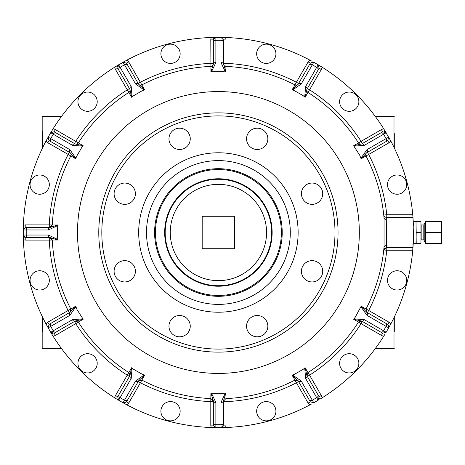 <?xml version="1.0" encoding="UTF-8"?>
<svg xmlns="http://www.w3.org/2000/svg" width="465" height="465" viewBox="0 0 465 465"><rect width="100%" height="100%" fill="white"/><g stroke="black" fill="none" stroke-linecap="round" stroke-linejoin="round"><path stroke-width="0.7" d="M210.442 398.575A166.267 166.267 0 0 1 142.267 380.306A166.267 166.267 0 0 0 210.442 398.575A166.267 166.267 0 0 1 142.267 380.306M70.604 308.638A166.267 166.267 0 0 1 52.336 240.463A166.267 166.267 0 0 0 70.604 308.638A166.267 166.267 0 0 1 52.336 240.463M138.245 381.492L140.878 383.009M69.419 152.334L67.896 154.967M295.938 81.991L298.577 83.508L310.324 63.164L313.753 62.217L321.972 67.088A195.161 195.161 0 0 1 383.817 128.933L390.803 141.035A195.161 195.161 0 0 1 412.757 214.76L412.972 217.294L386.27 217.294A2.534 2.534 0 0 1 383.753 215.028L386.781 214.76A169.306 169.306 0 0 0 368.687 154.519L367.42 152.322L366.652 152.764A2.534 1.79 -120 0 0 366.937 149.672L360.916 158.309L361.148 158.763L389.013 142.784A5.069 5.069 0 0 0 390.803 141.035M413.397 240.597L412.972 247.706L386.27 247.706L383.706 250.42M367.397 312.666L368.919 310.033M317.816 394.541L306.923 375.674L307.365 376.441L309.562 375.174L307.94 372.599A166.267 166.267 0 0 0 358.509 322.036L361.084 323.652L362.351 321.46L382.242 332.94M309.039 399.615L298.332 381.073L294.973 380.085L296.391 382.776L298.588 381.509M213.336 424.603L213.336 422.894L213.336 425.109L215.841 427.643L215.876 424.69A2.534 1.79 180 0 1 213.336 422.894L213.336 400.749L210.895 392.989L210.802 401.638L213.336 401.638M117.965 396.337L129.45 376.441L127.253 375.174L131.659 367.728L133.589 369.274L142.371 374.342L144.667 375.243L141.848 380.085A166.267 166.267 0 0 0 210.918 398.598L213.336 401.126M56.364 331.911L75.231 321.013L74.47 321.46L75.737 323.652L78.312 322.036A166.267 166.267 0 0 0 128.875 372.599L129.706 375.999L117.715 396.767L129.892 375.674L131.659 367.728M51.295 323.128L49.505 324.163M114.843 397.912L118.616 400.214L117.715 396.767L115.518 395.5A5.069 5.069 0 0 0 114.843 397.912A195.161 195.161 0 0 1 52.998 336.067L50.697 332.295L54.138 333.196L56.056 332.086A2.534 1.79 -120 0 1 53.237 330.789L72.412 319.717L82.904 318.816L77.068 309.713L75.9 306.691L69.878 315.328A2.534 1.79 -120 0 1 70.163 312.236L49.069 324.413L47.802 322.216A5.069 5.069 0 0 0 46.012 323.966A195.161 195.161 0 0 1 23.378 239.487L23.267 235.034L48.366 235.034L57.898 239.498L57.55 237.569L57.55 227.431L57.898 225.502L48.366 229.966A2.534 1.79 -90 0 1 50.156 227.431L26.302 227.431M51.295 141.872L69.395 152.322L49.069 140.587L48.128 137.152L52.998 128.933A195.161 195.161 0 0 1 114.843 67.088L126.939 60.101A195.161 195.161 0 0 1 211.424 37.467L225.391 37.467A195.161 195.161 0 0 1 309.876 60.101L311.44 60.944M114.843 67.088A5.069 5.069 0 0 0 115.518 69.5L127.253 89.826L129.45 88.559L118.999 70.459M123.062 62.217L126.497 63.164L138.675 84.258L127.776 65.385M380.451 133.089L362.351 143.54L361.084 141.348L358.509 142.964A166.267 166.267 0 0 0 307.94 92.401L309.562 89.826L307.365 88.559L319.1 68.233L318.205 64.786M413.461 226.06L412.972 217.294L413.49 237.97M387.031 245.142L386.729 247.706M23.32 227.286L23.267 229.919M23.267 235.034L23.267 229.966L26.22 229.966A2.534 1.79 -90 0 1 28.01 227.431M48.128 137.152L46.012 141.035A195.161 195.161 0 0 0 23.378 225.513L23.267 229.966M412.711 214.255L412.804 215.289M412.897 216.376L412.955 217.103M389.966 139.471L388.694 137.163M384.753 130.438L386.113 132.694L382.678 131.804L381.41 129.613L361.084 141.348A169.306 169.306 0 0 0 309.562 89.826L321.298 69.5A5.069 5.069 0 0 0 321.972 67.088M223.624 37.409L220.985 37.357M125.381 60.944L123.074 62.211M116.349 66.158L118.604 64.792L117.715 68.233L118.819 70.145L117.715 68.233L115.518 69.5M46.849 139.471L48.122 137.163M389.966 325.529L388.694 327.837M412.711 250.745L412.81 249.699M412.897 248.624L412.955 247.915M385.828 323.309A2.534 1.79 120 0 1 386.113 326.401L366.937 315.328A2.534 1.79 -60 0 0 366.652 312.236L387.746 324.413L388.688 327.848L390.803 323.966A195.161 195.161 0 0 0 412.757 250.24L413.565 232.5M413.234 243.904L413.461 238.94M388.688 327.848L386.113 326.401L383.579 330.789A2.534 1.79 120 0 1 380.759 332.086L382.678 333.196L386.136 332.266L364.403 319.717A2.534 1.79 120 0 1 361.584 321.013L380.759 332.086M386.136 332.266L388.67 327.877M320.466 398.842L321.972 397.912A195.161 195.161 0 0 0 383.817 336.067L384.753 334.562M307.365 376.441L319.1 396.767L318.176 400.231L316.7 397.674L312.306 400.208A2.534 1.79 150 0 1 309.219 399.923L310.324 401.836L313.782 402.766L301.233 381.027A2.534 1.79 150 0 1 298.141 380.742L309.219 399.923M313.782 402.766L318.176 400.231M213.336 400.749A2.534 1.79 180 0 0 215.876 402.545L211.406 393.012L213.336 393.361L223.479 393.361L225.92 392.989L226.013 401.638L223.479 401.638L223.479 425.109L220.974 427.643L225.391 427.533A195.161 195.161 0 0 0 309.876 404.899L311.44 404.056M220.974 427.643L220.945 424.69L215.876 424.69L215.876 402.545M215.876 427.643L220.945 427.643M127.602 399.923A2.534 1.79 -150 0 1 124.51 400.208L135.582 381.027A2.534 1.79 30 0 0 138.675 380.742L126.497 401.836L123.062 402.783L126.939 404.899A195.161 195.161 0 0 0 211.424 427.533L215.841 427.643M123.062 402.783L124.51 400.208L120.121 397.674A2.534 1.79 -150 0 1 118.819 394.855M116.349 398.842L123.033 402.766M50.697 332.295L53.237 330.789L50.702 326.401A2.534 1.79 -120 0 1 50.987 323.309M46.012 323.966L50.679 332.266M23.32 237.714L23.267 235.081M52.063 334.562L50.702 332.306M125.381 404.056L123.074 402.789M213.197 427.591L215.83 427.643M223.624 427.591L220.985 427.643M23.378 225.513A5.069 5.069 0 0 1 25.802 224.897L25.802 227.431L23.267 229.931M47.802 138.419A2.534 2.534 0 0 0 48.098 139.581M25.802 224.897L49.273 224.897A169.306 169.306 0 0 1 68.128 154.519L69.395 152.322L70.163 152.764L49.069 140.587L47.802 142.784L70.82 155.938A166.267 166.267 0 0 0 52.313 225.014L49.273 224.897L49.273 227.431M56.056 132.914A2.534 1.79 120 0 0 53.237 134.211L72.412 145.283A2.534 1.79 120 0 1 75.231 143.987L54.138 131.804L50.697 132.705M117.697 65.722A2.534 2.534 0 0 0 117.378 66.873M215.312 37.421A2.534 2.534 0 0 0 213.336 39.891L215.841 37.357M220.974 37.357L223.479 39.891L223.479 42.106A2.534 1.79 180 0 0 220.945 40.31L215.876 40.31L215.876 62.455A2.534 1.79 0 0 0 213.336 64.251L213.336 39.891L213.336 63.362L210.802 63.362A169.306 169.306 0 0 0 140.424 82.224L138.233 83.491L127.602 65.077A2.534 1.79 150 0 0 124.51 64.792L120.121 67.326A2.534 1.79 150 0 0 118.819 70.145L129.892 89.327A2.534 1.79 -30 0 1 131.194 86.507L118.645 64.769M312.486 61.897A2.534 2.534 0 0 0 311.329 62.194M317.996 70.145A2.534 1.79 -150 0 0 316.7 67.326L305.627 86.507A2.534 1.79 -150 0 1 306.923 89.327L319.1 68.233L321.298 69.5M385.183 131.793A2.534 2.534 0 0 0 384.032 131.467M388.688 137.152L387.746 140.587L385.828 141.691A2.534 1.79 -120 0 0 386.113 138.599L383.579 134.211L364.403 145.283A2.534 1.79 60 0 0 361.584 143.987L382.678 131.804M386.781 247.706L386.781 250.24L383.753 249.972L384.578 248.357L386.27 247.706L386.578 244.979L386.27 217.294L386.781 217.294L386.781 214.76L412.757 214.76M389.013 326.581A2.534 2.534 0 0 0 388.717 325.419M319.118 399.278A2.534 2.534 0 0 0 319.438 398.127M366.937 315.328L360.916 306.691L355.179 317.322L353.638 319.246L358.509 322.036L361.91 321.205L382.678 333.196L381.41 335.387L361.084 323.652A169.306 169.306 0 0 1 309.562 375.174L321.298 395.5L319.1 396.767L317.996 394.855A2.534 1.79 150 0 1 316.7 397.674L305.627 378.493A2.534 1.79 -30 0 0 306.923 375.674L305.156 367.728L307.94 372.599L307.098 375.982M222.235 427.289A2.534 2.534 0 0 0 223.09 426.452M310.324 401.836L308.126 403.103L296.391 382.776A169.306 169.306 0 0 1 226.013 401.638L226.013 425.109L223.479 425.109L223.479 400.749L225.92 392.989M124.329 403.103A2.534 2.534 0 0 0 125.486 402.806M51.632 333.207A2.534 2.534 0 0 0 52.783 333.533M23.267 235.069L25.802 237.569L49.273 237.569L49.273 240.103L52.313 239.987A166.267 166.267 0 0 0 70.82 309.062L68.128 310.481L69.395 312.678L49.069 324.413L48.128 327.848M23.622 236.325A2.534 2.534 0 0 0 24.453 237.185M47.802 322.216L68.128 310.481A169.306 169.306 0 0 1 49.273 240.103L25.802 240.103L25.802 237.569L50.156 237.569L57.922 240.01L52.313 239.987L49.778 237.569L51.789 238.557M49.325 184.611A9.631 9.631 0 0 0 39.694 174.98A9.631 9.631 0 0 0 30.062 184.611A9.631 9.631 0 0 0 39.694 194.242A9.631 9.631 0 0 0 49.325 184.611M72.412 145.283L82.904 146.184L81.637 147.678L76.568 156.461L75.667 158.763L70.163 152.764A2.534 1.79 -60 0 1 69.878 149.672L50.702 138.599A2.534 1.79 120 0 0 50.987 141.691M52.998 128.933A5.069 5.069 0 0 1 55.405 129.613L54.138 131.804L74.47 143.54L75.737 141.348L83.177 145.754L82.904 146.184M55.405 129.613L75.737 141.348A169.306 169.306 0 0 1 127.253 89.826L128.875 92.401A166.267 166.267 0 0 0 78.312 142.964A2.534 2.534 0 0 1 74.906 143.795A2.534 2.534 0 0 0 78.312 142.964M95.918 106.485A9.631 9.631 0 0 0 92.396 93.331A9.631 9.631 0 0 0 79.236 96.854A9.631 9.631 0 0 0 82.764 110.013A9.631 9.631 0 0 0 95.918 106.485M211.424 37.467A5.069 5.069 0 0 0 210.802 39.891L210.918 66.402A166.267 166.267 0 0 0 141.848 84.915L144.667 89.757L138.675 84.258A2.534 1.79 150 0 0 135.582 83.973L144.214 89.995L142.371 90.658L133.589 95.726L131.659 97.272L128.875 92.401A2.534 2.534 0 0 0 129.706 89.001A2.534 2.534 0 0 1 128.875 92.401M141.848 84.915A2.534 2.534 0 0 1 138.483 83.927A2.534 2.534 0 0 0 141.848 84.915L128.689 61.897A5.069 5.069 0 0 0 126.939 60.101M175.334 62.124A9.631 9.631 0 0 0 178.862 48.97A9.631 9.631 0 0 0 165.709 45.442A9.631 9.631 0 0 0 162.18 58.602A9.631 9.631 0 0 0 175.334 62.124M223.479 42.106L223.479 64.251A2.534 1.79 180 0 0 220.945 62.455L225.409 71.988L223.479 71.639L213.336 71.639L210.895 72.011L210.918 66.402A2.534 2.534 0 0 0 213.336 63.874A2.534 2.534 0 0 1 210.918 66.402M225.409 71.988L225.92 72.011L223.479 63.362L226.013 63.362L225.897 66.402A2.534 2.534 0 0 1 223.479 63.874A2.534 2.534 0 0 0 225.897 66.402A166.267 166.267 0 0 1 294.973 84.915L296.391 82.224A169.306 169.306 0 0 0 226.013 63.362L226.013 39.891A5.069 5.069 0 0 0 225.391 37.467M226.013 39.891L223.479 39.891L223.479 63.362M318.176 64.769L316.7 67.326L312.306 64.792A2.534 1.79 -150 0 0 309.219 65.077L298.141 84.258L298.588 83.491L296.391 82.224L308.126 61.897A5.069 5.069 0 0 1 309.876 60.101M266.294 63.414A9.631 9.631 0 0 0 275.925 53.783A9.631 9.631 0 0 0 266.294 44.152A9.631 9.631 0 0 0 256.663 53.783A9.631 9.631 0 0 0 266.294 63.414M305.627 86.507L304.726 96.993L303.226 95.726L294.45 90.658L292.148 89.757L298.141 84.258A2.534 1.79 30 0 1 301.233 83.973L313.782 62.234M344.42 110.013A9.631 9.631 0 0 0 357.579 106.485A9.631 9.631 0 0 0 354.051 93.331A9.631 9.631 0 0 0 340.897 96.854A9.631 9.631 0 0 0 344.42 110.013M360.916 158.309L359.747 155.287L353.638 145.754L358.509 142.964A2.534 2.534 0 0 0 361.91 143.795A2.534 2.534 0 0 1 358.509 142.964M367.42 152.322L385.828 141.691L366.652 152.764L361.148 158.763M388.781 189.429A9.631 9.631 0 0 0 401.94 192.952A9.631 9.631 0 0 0 405.463 179.798A9.631 9.631 0 0 0 392.309 176.27A9.631 9.631 0 0 0 388.781 189.429M386.578 220.021L384.055 218.161L383.753 215.028A2.534 2.534 0 0 0 386.27 217.294L386.27 217.294M386.578 244.979L384.055 246.839L384.055 218.161A166.267 166.267 0 0 0 365.996 155.938C376.092 175.497 382.114 196.236 384.055 218.161M383.834 249.194L384.055 246.839A166.267 166.267 0 0 1 365.996 309.062L366.978 312.422M367.42 312.678L368.687 310.481L361.148 306.237L360.916 306.691M406.753 280.389A9.631 9.631 0 0 0 397.122 270.758A9.631 9.631 0 0 0 387.49 280.389A9.631 9.631 0 0 0 397.122 290.021A9.631 9.631 0 0 0 406.753 280.389M340.897 358.515A9.631 9.631 0 0 0 344.42 371.669A9.631 9.631 0 0 0 357.579 368.146A9.631 9.631 0 0 0 354.051 354.987A9.631 9.631 0 0 0 340.897 358.515M301.233 381.027L292.601 375.005L294.45 374.342L303.226 369.274L305.156 367.728M261.481 402.876A9.631 9.631 0 0 0 257.953 416.03A9.631 9.631 0 0 0 271.112 419.558A9.631 9.631 0 0 0 274.635 406.398A9.631 9.631 0 0 0 261.481 402.876M223.479 422.894A2.534 1.79 180 0 1 220.945 424.69L220.945 402.545A2.534 1.79 0 0 0 223.479 400.749M138.233 381.509L140.424 382.776L141.848 380.085L138.483 381.073M170.521 401.586A9.631 9.631 0 0 0 160.89 411.217A9.631 9.631 0 0 0 170.521 420.848A9.631 9.631 0 0 0 180.153 411.217A9.631 9.631 0 0 0 170.521 401.586M132.089 368.007L131.194 378.493A2.534 1.79 -150 0 1 129.892 375.674M92.396 354.987A9.631 9.631 0 0 0 79.236 358.515A9.631 9.631 0 0 0 82.764 371.669A9.631 9.631 0 0 0 95.918 368.146A9.631 9.631 0 0 0 92.396 354.987M72.412 319.717A2.534 1.79 60 0 0 75.231 321.013L83.177 319.246L78.312 322.036L74.929 321.193M48.035 275.571A9.631 9.631 0 0 0 34.875 272.048A9.631 9.631 0 0 0 31.353 285.202A9.631 9.631 0 0 0 44.506 288.73A9.631 9.631 0 0 0 48.035 275.571M48.366 235.034A2.534 1.79 90 0 0 50.156 237.569M75.9 306.691L75.667 306.237L70.82 309.062L69.837 312.422L75.667 306.237M307.94 92.401A2.534 2.534 0 0 1 307.109 89.001A2.534 2.534 0 0 0 307.94 92.401L305.156 97.272L304.726 96.993M292.148 89.757L294.973 84.915A2.534 2.534 0 0 0 298.321 83.95A2.534 2.534 0 0 1 294.973 84.915M225.92 72.011L225.897 66.402M144.214 89.995L144.667 89.757M75.667 158.763L70.82 155.938A2.534 2.534 0 0 0 69.86 152.59A2.534 2.534 0 0 1 70.82 155.938M49.778 227.431L52.313 225.014L57.922 224.99L57.898 225.502M57.898 239.498L57.922 240.01M50.156 227.431L57.922 224.99M51.051 227.089A2.534 2.534 0 0 0 51.917 226.263A2.534 2.534 0 0 1 51.051 227.089M70.401 153.02L70.651 153.322M70.163 152.764L69.837 152.578A2.534 2.534 0 0 1 69.86 152.59A2.534 2.534 0 0 0 69.837 152.578L69.86 152.59M75.231 143.987L83.177 145.754M76.045 144.133L75.516 144.051M129.973 89.664L130.037 90.053M129.892 89.327L131.659 97.272M139.302 84.793L138.884 84.456M213.057 65.03L213.255 64.525M213.336 64.251L210.895 72.011M223.578 64.583L223.717 64.949M297.891 84.496L297.588 84.74M298.141 84.258L298.332 83.933A2.534 2.534 0 0 1 298.321 83.95A2.534 2.534 0 0 0 298.332 83.927L298.321 83.95M306.923 89.327L305.156 97.272M306.778 90.14L306.859 89.611M361.241 144.063L360.857 144.127M361.584 143.987L353.638 145.754M82.904 318.816L83.177 319.246M211.406 393.012L210.895 392.989M223.595 400.365L223.479 401.126L225.897 398.598A166.267 166.267 0 0 0 294.973 380.085L292.148 375.243L292.601 375.005M366.118 153.398L366.455 152.979M366.978 152.578A2.534 2.534 0 0 0 365.996 155.938A2.534 2.534 0 0 1 366.978 152.578M366.652 312.236L361.148 306.237M361.584 321.013L353.638 319.246M361.91 321.205A2.534 2.534 0 0 0 361.351 320.966A2.534 2.534 0 0 1 361.91 321.205M360.642 320.862A2.534 2.534 0 0 0 359.474 321.146A2.534 2.534 0 0 1 360.642 320.862M298.332 381.073L292.148 375.243M297.402 380.143A2.534 2.534 0 0 0 296.252 379.806A2.534 2.534 0 0 1 297.402 380.143M212.999 399.859A2.534 2.534 0 0 0 212.174 398.993A2.534 2.534 0 0 1 212.999 399.859M138.675 380.742L144.667 375.243M129.706 375.999L129.706 375.999A2.534 2.534 0 0 0 129.944 375.447A2.534 2.534 0 0 1 129.706 375.999L129.706 375.999M130.043 374.732A2.534 2.534 0 0 0 129.758 373.569A2.534 2.534 0 0 1 130.043 374.732M70.767 311.492A2.534 2.534 0 0 0 71.104 310.347A2.534 2.534 0 0 1 70.767 311.492M420.965 232.349L416.204 232.349L416.001 221.346L420.965 221.346L420.965 243.497L416.204 243.497L416.001 221.346L413.246 221.346M416.204 232.349L416.001 243.654L413.246 243.654M420.965 243.497L416.204 243.497M320.722 288.393A116.587 116.587 0 0 1 162.512 334.817A116.587 116.587 0 0 1 116.093 176.607A116.587 116.587 0 0 1 274.304 130.183A116.587 116.587 0 0 1 320.722 288.393M322.716 271.298A10.643 10.643 0 0 0 312.073 260.65A10.643 10.643 0 0 0 301.425 271.298A10.643 10.643 0 0 0 312.073 281.941A10.643 10.643 0 0 0 322.716 271.298M249.676 318.635A10.643 10.643 0 0 0 249.676 333.69A10.643 10.643 0 0 0 264.73 333.69A10.643 10.643 0 0 0 264.73 318.635A10.643 10.643 0 0 0 249.676 318.635M179.612 315.52A10.643 10.643 0 0 0 168.964 326.163A10.643 10.643 0 0 0 179.612 336.811A10.643 10.643 0 0 0 190.255 326.163A10.643 10.643 0 0 0 179.612 315.52M132.269 263.771A10.643 10.643 0 0 0 117.215 263.771A10.643 10.643 0 0 0 117.215 278.826A10.643 10.643 0 0 0 132.269 278.826A10.643 10.643 0 0 0 132.269 263.771M135.391 193.702A10.643 10.643 0 0 0 124.742 183.059A10.643 10.643 0 0 0 114.099 193.702A10.643 10.643 0 0 0 124.742 204.35A10.643 10.643 0 0 0 135.391 193.702M187.139 146.365A10.643 10.643 0 0 0 187.139 131.31A10.643 10.643 0 0 0 172.085 131.31A10.643 10.643 0 0 0 172.085 146.365A10.643 10.643 0 0 0 187.139 146.365M257.203 149.48A10.643 10.643 0 0 0 267.852 138.837A10.643 10.643 0 0 0 257.203 128.189A10.643 10.643 0 0 0 246.56 138.837A10.643 10.643 0 0 0 257.203 149.48M304.546 201.229A10.643 10.643 0 0 0 319.6 201.229A10.643 10.643 0 0 0 319.6 186.174A10.643 10.643 0 0 0 304.546 186.174A10.643 10.643 0 0 0 304.546 201.229M424.01 225.874L424.01 227.937M424.01 237.063L424.01 224.95L420.965 224.95M425.527 241.626L424.01 241.422L424.01 224.671M171.254 206.739A53.731 53.731 0 0 1 244.166 185.343A53.731 53.731 0 0 1 265.562 258.261A53.731 53.731 0 0 1 192.65 279.657A53.731 53.731 0 0 1 171.254 206.739M265.12 258.017A53.225 53.225 0 0 1 192.888 279.209A53.225 53.225 0 0 1 171.701 206.983A53.225 53.225 0 0 1 243.927 185.791A53.225 53.225 0 0 1 265.12 258.017A53.225 53.225 0 0 1 192.888 279.209A53.225 53.225 0 0 1 171.701 206.983A53.225 53.225 0 0 1 243.927 185.791A53.225 53.225 0 0 1 265.12 258.017A53.225 53.225 0 0 1 192.888 279.209A53.225 53.225 0 0 1 171.701 206.983A53.225 53.225 0 0 1 243.927 185.791A53.225 53.225 0 0 1 265.12 258.017M425.527 243.654L425.969 243.654L425.527 243.654L425.527 223.374L424.01 223.578M425.969 243.654L441.75 243.654L425.969 243.654L425.527 238.307L425.969 232.651L425.527 221.346L425.969 221.346L425.527 221.346M425.527 226.926L425.969 221.346L441.75 221.346L425.969 221.346M425.533 226.345L425.597 224.868M441.308 243.654L441.75 238.074L441.75 243.654M441.75 238.586L441.308 232.651L441.75 221.346M441.308 221.346L441.75 226.926L441.75 238.074M234.627 248.723L202.188 248.723L202.188 216.277L234.627 216.277L234.627 248.723M42.513 130.898L42.513 147.957L42.513 130.898M42.513 317.043L42.513 331.394M42.513 133.606L42.513 147.957M394.303 317.043L394.303 331.394M394.303 133.606L394.303 147.957M28.01 237.569A2.534 1.79 -90 0 1 26.22 235.034L26.22 229.966L48.366 229.966M46.012 141.035A5.069 5.069 0 0 0 47.802 142.784M50.679 132.734L53.237 134.211L50.702 138.599L48.145 137.123M135.582 83.973L123.033 62.234M126.497 63.164L128.689 61.897M213.336 39.891L210.802 39.891M215.876 37.357L215.876 40.31A2.534 1.79 180 0 0 213.336 42.106M220.945 62.455L220.945 37.357M310.324 63.164L308.126 61.897M383.817 128.933A5.069 5.069 0 0 0 381.41 129.613M386.136 132.734L383.579 134.211A2.534 1.79 -120 0 0 380.759 132.914M366.937 149.672L388.67 137.123M387.746 140.587L389.013 142.784M412.757 250.24L386.781 250.24A169.306 169.306 0 0 1 368.687 310.481L389.013 322.216A5.069 5.069 0 0 1 390.803 323.966M387.746 324.413L389.013 322.216M381.41 335.387A5.069 5.069 0 0 0 383.817 336.067M321.972 397.912A5.069 5.069 0 0 0 321.298 395.5M308.126 403.103A5.069 5.069 0 0 0 309.876 404.899M225.391 427.533A5.069 5.069 0 0 0 226.013 425.109M213.336 425.109L210.802 425.109A5.069 5.069 0 0 0 211.424 427.533M126.939 404.899A5.069 5.069 0 0 0 128.689 403.103L140.424 382.776A169.306 169.306 0 0 0 210.802 401.638L210.802 425.109M126.497 401.836L128.689 403.103M118.645 400.231L131.194 378.493M115.518 395.5L127.253 375.174A169.306 169.306 0 0 1 75.737 323.652L55.405 335.387A5.069 5.069 0 0 1 52.998 336.067M54.138 333.196L55.405 335.387M48.145 327.877L69.878 315.328M23.378 239.487A5.069 5.069 0 0 0 25.802 240.103M69.878 149.672L75.9 158.309M131.194 86.507L132.089 96.993M215.876 62.455L211.406 71.988M301.233 83.973L292.601 89.995M364.403 145.283L353.912 146.184M364.403 319.717L353.912 318.816M305.627 378.493L304.726 368.007M220.945 402.545L225.409 393.012M135.582 381.027L144.214 375.005M342.077 164.941A140.918 140.918 0 0 0 150.846 108.833A140.918 140.918 0 0 0 94.738 300.059A140.918 140.918 0 0 0 285.969 356.167A140.918 140.918 0 0 0 342.077 164.941M113.425 289.852A119.627 119.627 0 0 0 275.762 337.485A119.627 119.627 0 0 0 323.39 175.148A119.627 119.627 0 0 0 161.053 127.515A119.627 119.627 0 0 0 113.425 289.852M420.965 232.651L416.204 232.651M420.965 221.503L416.204 221.503M288.376 270.723A79.724 79.724 0 0 1 180.188 302.465A79.724 79.724 0 0 1 148.445 194.277A79.724 79.724 0 0 1 256.628 162.535A79.724 79.724 0 0 1 288.376 270.723M423.807 225.147L423.807 239.853L421.168 239.853L421.168 225.147M155.316 198.032A71.889 71.889 0 0 1 252.873 169.411A71.889 71.889 0 0 1 281.499 266.968A71.889 71.889 0 0 1 183.942 295.589A71.889 71.889 0 0 1 155.316 198.032M162.407 201.909A63.81 63.81 0 0 1 249.002 176.502A63.81 63.81 0 0 1 274.408 263.091A63.81 63.81 0 0 1 187.814 288.498A63.81 63.81 0 0 1 162.407 201.909M163.151 202.316A62.961 62.961 0 0 1 248.595 177.246A62.961 62.961 0 0 1 273.664 262.684A62.961 62.961 0 0 1 188.22 287.754A62.961 62.961 0 0 1 163.151 202.316M424.214 241.626L424.214 223.374M176.148 209.413A48.157 48.157 0 0 1 241.498 190.237A48.157 48.157 0 0 1 260.667 255.587A48.157 48.157 0 0 1 195.323 274.763A48.157 48.157 0 0 1 176.148 209.413M425.969 243.497L441.308 243.497M441.308 232.651L425.969 232.651M425.969 232.349L441.308 232.349M441.308 221.503L425.969 221.503M42.513 116.721L42.815 116.419L42.815 147.329M42.815 317.671L42.815 348.581L42.513 348.279M375.29 116.419L394 116.419L394 147.329M394 317.671L394 348.581L394.303 348.279M223.479 64.251L223.479 63.874M306.923 375.674L307.109 375.999M75.231 321.013L74.906 321.205M42.815 116.419L61.525 116.419M42.815 348.581L61.525 348.581M375.29 348.581L394 348.581M394 116.419L394.303 116.721"/></g></svg>
